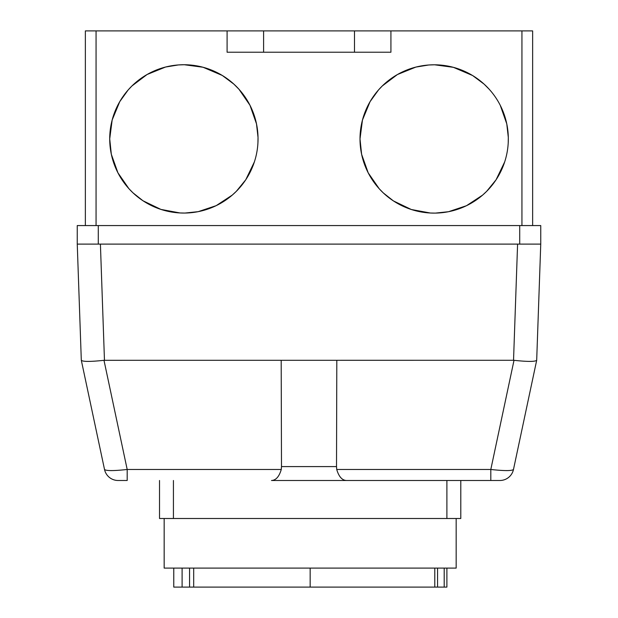 <?xml version="1.0" encoding="UTF-8"?>
<svg xmlns="http://www.w3.org/2000/svg" width="618" height="618" viewBox="0 0 618 618"><rect width="100%" height="100%" fill="white"/><g stroke="black" fill="none" stroke-linecap="round" stroke-linejoin="round"><path stroke-width="0.93" d="M189.556 568.096L189.556 587.1L446.891 587.1L446.891 568.096M193.689 568.096L193.689 587.1M182.101 568.096L182.101 587.1L189.556 587.1M173.766 568.096L173.766 587.1L182.101 587.1M434.786 568.096L434.786 587.1M437.567 568.096L437.567 587.1M444.195 568.096L444.195 587.1M164.164 518.502L164.164 568.096L456.169 568.096L456.169 518.502M159.521 518.502L159.521 480.495L159.521 518.502L460.796 518.502L460.796 480.495L460.796 518.502L460.796 480.495L490.808 480.495L490.808 469.479L336.725 469.479C338.842 476.656 342.102 480.325 346.505 480.495L499.877 480.495A13.905 13.905 0 0 0 513.481 469.479C511.874 470.947 504.319 470.947 490.808 469.479L514.014 360.309C527.563 361.769 535.126 361.762 536.687 360.294L540.75 244.11L517.59 244.11L513.535 360.286L514.014 360.309M446.891 518.502L446.891 480.495L271.495 480.495C275.898 480.325 279.158 476.656 281.275 469.479L127.192 469.479L127.192 480.495L118.123 480.495A13.905 13.905 0 0 1 104.519 469.479A13.905 13.905 0 0 0 118.123 480.495M254.377 161.901L245.779 179.738L236.354 191.294L232.283 195.072L216.184 205.647L198.193 211.657L184.952 213.048L179.992 212.955L160.927 209.417L143.005 200.78L132.986 192.839L128.892 188.66L117.907 172.777L111.325 154.268L109.718 138.895A74.16 74.16 0 0 0 220.958 203.121A74.16 74.16 0 0 0 220.958 74.67A74.16 74.16 0 0 0 109.718 138.895L112.159 120.008L119.753 101.646L128.135 89.981L131.935 85.964L147.084 74.508L165.578 67.03L178.393 64.936L184.311 64.736L203.052 67.254L222.271 75.45L233.836 84.094L238.965 89.247L249.981 105.276L256.493 123.839L258.023 137.397L257.93 142.835M504.667 161.955L496.076 179.784L486.683 191.31L482.604 195.11L466.49 205.701L448.514 211.711L435.296 213.11L430.36 213.017L411.318 209.51L393.411 200.912L383.307 192.924L379.197 188.729L368.197 172.839L361.615 154.307L360.008 138.957A74.16 74.16 0 0 0 471.248 203.175A74.16 74.16 0 0 0 471.248 74.732A74.16 74.16 0 0 0 360.008 138.957L362.457 120.039L370.058 101.669L378.479 89.981L382.256 85.987L397.405 74.546L415.875 67.084L428.745 64.99L434.632 64.797L453.396 67.331L472.6 75.527L484.079 84.11L489.255 89.309M500.263 105.33L506.775 123.87L508.313 137.466L508.22 142.905M81.313 360.294C82.874 361.762 90.437 361.769 103.986 360.309L127.192 469.479C113.681 470.947 106.126 470.947 104.519 469.479L81.306 360.263L77.25 244.11L98.285 244.11L98.285 225.57L540.75 225.57L540.75 244.11L519.715 244.11L519.715 225.57M336.725 469.479L336.516 466.59L281.484 466.59L281.275 469.479M499.877 480.495A13.905 13.905 0 0 0 513.481 469.479L536.687 360.294M103.986 360.309L513.535 360.286M336.81 360.286L336.516 466.59L281.491 466.59L281.19 360.286M104.465 360.286L100.41 244.11L517.59 244.11M100.41 244.11L77.25 244.11L77.25 225.57L98.285 225.57M354.493 30.9L263.6 30.9L263.6 52.221L390.924 52.221L390.924 30.9L354.493 30.9L354.493 52.221M263.6 30.9L227.092 30.9L227.092 52.221L263.6 52.221M227.092 30.9L85.361 30.9L85.361 225.57M532.639 30.9L532.639 225.57L532.639 30.9L390.924 30.9M310.159 568.096L310.159 587.1M173.426 480.495L173.426 518.502M96.06 30.9L96.06 225.57M521.94 30.9L521.94 225.57"/></g></svg>

